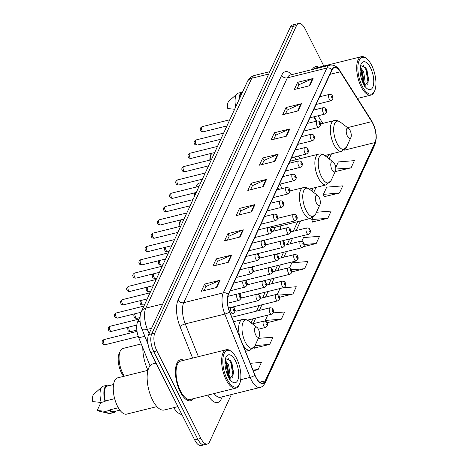 <?xml version="1.0" encoding="UTF-8"?>
<svg xmlns="http://www.w3.org/2000/svg" width="469" height="469" viewBox="0 0 469 469"><rect width="100%" height="100%" fill="white"/><g stroke="black" fill="none" stroke-linecap="round" stroke-linejoin="round"><path stroke-width="0.7" d="M277.824 187.553A23.309 9.925 76.1 0 0 278.621 189.476M294.544 156.963A23.309 9.925 76.1 0 0 294.995 157.883A23.309 9.925 76.1 0 0 295.992 159.747M264.668 240.14A3.301 1.407 76.1 0 0 265.413 243.194A3.301 1.407 76.1 0 0 266.773 244.601M258.536 253.442A3.301 1.407 76.1 0 0 259.281 256.502A3.301 1.407 76.1 0 0 260.641 257.909M252.398 266.75A3.301 1.407 76.1 0 0 253.149 269.81A3.301 1.407 76.1 0 0 254.509 271.217M246.266 280.057A3.301 1.407 76.1 0 0 247.016 283.118A3.301 1.407 76.1 0 0 248.377 284.525M240.134 293.365A3.301 1.407 76.1 0 0 240.884 296.426A3.301 1.407 76.1 0 0 242.239 297.833M234.002 306.673A3.301 1.407 76.1 0 0 234.746 309.733A3.301 1.407 76.1 0 0 236.376 311.135L277.695 300.875A3.301 1.407 -103.9 0 1 276.071 299.474A3.301 1.407 -103.9 0 1 276.106 294.473C277.982 294.514 278.996 295.054 279.143 296.086C280.333 297.856 279.846 299.457 277.695 300.875M316.341 121.184L313.609 116.875M280.034 229.523A23.309 9.925 76.1 0 0 280.837 225.829M150.01 365.802L138.783 337.774A13.191 5.616 -103.9 0 1 137.622 321.863L140.073 316.546M323.798 66.012L305.208 29.049A13.191 5.616 76.1 0 0 298.706 23.45L292.527 24.986A13.191 5.616 76.1 0 0 290.34 27.12L148.644 334.585A13.191 5.616 76.1 0 0 150.69 352.459L194.694 439.951A13.191 5.616 76.1 0 0 201.195 445.55L204.285 444.782A13.191 5.616 76.1 0 1 197.783 439.183A13.191 5.616 76.1 0 0 204.285 444.782L207.374 444.014A13.191 5.616 76.1 0 0 209.561 441.88L231.369 394.552M295.617 24.218A13.191 5.616 76.1 0 0 293.43 26.352L151.733 333.817A13.191 5.616 76.1 0 0 153.779 351.691L197.783 439.183L153.779 351.691A13.191 5.616 76.1 0 1 151.733 333.817L293.43 26.352A13.191 5.616 76.1 0 1 295.617 24.218M318.838 67.249A21.111 8.987 76.1 0 0 315.485 66.721A21.111 8.987 76.1 0 0 312.272 69.547A21.111 8.987 76.1 0 1 315.485 66.721A21.111 8.987 76.1 0 1 318.838 67.249M183.778 360.298A21.111 8.987 76.1 0 0 180.424 359.776A21.111 8.987 76.1 0 0 180.196 391.791A21.111 8.987 76.1 0 0 190.596 400.749A21.111 8.987 76.1 0 0 193.316 398.714A21.111 8.987 76.1 0 1 190.596 400.749A21.111 8.987 76.1 0 1 180.196 391.791A21.111 8.987 76.1 0 1 180.424 359.776A21.111 8.987 76.1 0 1 183.778 360.298M372.826 123.482A14.07 5.991 -103.9 0 1 375.007 142.547L265.19 380.834A14.07 5.991 -103.9 0 1 262.857 383.109A14.07 5.991 -103.9 0 1 254.984 375.048L229.646 311.762A14.07 5.991 -103.9 0 1 228.403 294.79L332.011 69.969A14.07 5.991 -103.9 0 1 334.344 67.694A14.07 5.991 -103.9 0 1 340.23 71.804L371.776 121.623A14.07 5.991 -103.9 0 1 372.826 123.482M372.914 123.288A14.422 6.144 76.1 0 0 371.841 121.383L340.295 71.569A14.422 6.144 76.1 0 0 331.87 69.688L228.262 294.503A14.422 6.144 76.1 0 0 229.534 311.903L254.872 375.188A14.422 6.144 76.1 0 0 265.331 381.121L375.147 142.834A14.422 6.144 76.1 0 0 372.914 123.288M254.356 348.021L269.704 344.404L273.022 337.193L258.343 338.36M335.722 171.466L351.07 167.849L354.388 160.644L338.348 161.916L335.728 167.597M324.097 196.687L339.445 193.07L342.769 185.865L326.723 187.137L323.399 194.348L324.149 196.869M312.477 221.913L327.819 218.29L331.143 211.085L316.475 212.252M298.706 23.45A13.191 5.616 76.1 0 0 296.519 25.584L154.823 333.049A13.191 5.616 76.1 0 0 156.869 350.923L200.873 438.415A13.191 5.616 76.1 0 0 207.374 444.014M240.005 237.021L224.557 240.861L227.881 233.65L243.329 229.816L240.005 237.021M228.38 262.247L212.938 266.081L216.256 258.876L231.704 255.036L228.38 262.247M216.76 287.468L201.312 291.302L204.631 284.097L220.078 280.263L216.76 287.468M274.875 161.359L259.427 165.194L262.751 157.989L278.199 154.149L274.875 161.359M286.5 136.133L271.053 139.973L274.377 132.762L289.824 128.928L286.5 136.133M298.126 110.913L282.678 114.747L285.996 107.542L301.444 103.708L298.126 110.913M309.745 85.692L294.303 89.526L297.622 82.321L313.069 78.487L309.745 85.692M251.63 211.8L236.183 215.634L239.501 208.429L254.948 204.595L251.63 211.8M263.256 186.58L247.808 190.414L251.126 183.209L266.574 179.375L263.256 186.58M266.908 322.76L281.324 319.178L284.648 311.973L273.163 312.887M253.289 370.815L258.079 369.625L261.403 362.42L250.282 363.299M303.666 246.624L316.2 243.517L319.518 236.306L303.472 237.584L301.79 241.242M279.547 297.287L292.949 293.957L296.273 286.752L282.795 287.825M291.87 271.891L304.574 268.737L307.893 261.532L291.853 262.804L289.525 267.852M251.126 183.209L252.398 185.73M250.552 189.734L252.439 185.642L266.058 179.551A3.518 2.808 24.7 0 1 266.574 179.375M239.501 208.429L240.773 210.956M238.932 214.954L240.814 210.862L254.438 204.771A3.518 2.808 24.7 0 1 254.948 204.595M297.622 82.321L298.894 84.848M297.047 88.846L298.935 84.754L312.553 78.663A3.518 2.808 24.7 0 1 313.069 78.487M285.996 107.542L287.268 110.068M285.422 114.067L287.309 109.975L300.928 103.883A3.518 2.808 24.7 0 1 301.444 103.708M274.377 132.762L275.643 135.289M273.802 139.287L275.684 135.195L289.309 129.104A3.518 2.808 24.7 0 1 289.824 128.928M262.751 157.989L264.018 160.509M262.177 164.513L264.065 160.421L277.683 154.33A3.518 2.808 24.7 0 1 278.199 154.149M204.631 284.097L205.903 286.618M204.056 290.622L205.944 286.53L219.562 280.439A3.518 2.808 24.7 0 1 220.078 280.263M216.256 258.876L217.528 261.397M215.681 265.395L217.569 261.303L231.188 255.212A3.518 2.808 24.7 0 1 231.704 255.036M227.881 233.65L229.148 236.177M227.307 240.175L229.189 236.083L242.813 229.992A3.518 2.808 24.7 0 1 243.329 229.816M304.574 268.737L291.542 269.769M316.2 243.517L304.135 244.472M327.819 218.29L311.779 219.568L312.694 217.581M311.779 219.568L312.53 222.089M339.445 193.07L323.399 194.348M351.07 167.849L335.816 169.063M335.534 170.833L335.775 171.648M277.261 294.468L280.005 288.517M292.949 293.957L278.428 295.112M281.324 319.178L265.284 320.456L267.735 315.133M265.284 320.456L265.53 321.283M269.704 344.404L255.036 345.565M254.128 347.253L254.409 348.197M258.079 369.625L252.973 370.029M362.15 86.026A18.912 8.049 76.1 0 0 374.608 90.98A18.912 8.049 76.1 0 0 371.671 65.373A18.912 8.049 76.1 0 0 366.565 58.596A18.912 8.049 76.1 0 0 358.164 64.089A18.912 8.049 76.1 0 0 362.15 86.026M366.565 58.596L365.779 57.992A19.792 8.424 76.1 0 0 361.37 56.685A19.792 8.424 76.1 0 0 361.153 86.701A19.792 8.424 76.1 0 0 370.909 95.096A19.792 8.424 76.1 0 0 374.192 91.883L374.608 90.98M360.221 67.278L363.651 71.698L365.081 81.583L364.167 85.1M360.116 68.245L362.42 72.003L363.903 81.248L363.498 83.916M370.522 67.87A14.34 6.103 76.1 0 0 361.071 64.112A14.34 6.103 76.1 0 0 363.299 83.535A14.34 6.103 76.1 0 0 367.168 88.67A14.34 6.103 76.1 0 0 373.541 84.508A14.34 6.103 76.1 0 0 370.522 67.87M364.489 86.296L368.786 80.463L366.998 70.25L365.785 67.841L360.573 65.513M242.051 93.149A13.191 5.616 76.1 0 0 239.407 98.889M242.532 92.1A14.07 5.991 76.1 0 0 242.256 92.153L238.399 93.108A14.07 5.991 76.1 0 0 237.214 93.747L228.89 101.122A8.794 3.746 76.1 0 0 227.782 108.562L234.623 109.265M237.214 93.747A14.07 5.991 76.1 0 0 235.684 106.955M242.256 92.153A14.07 5.991 76.1 0 0 238.92 99.944M361.37 56.685L315.801 67.999A19.792 8.424 76.1 0 0 313.872 69.154M362.924 64.921L365.943 69.67L368.059 82.491L367.749 84.684M360.075 68.908L361.036 70.889L363.182 83.3M365.544 67.454L366.553 69.518L368.734 81.114M360.89 69.131L361.652 70.737L363.833 82.087M347.418 136.145A5.276 2.245 76.1 0 0 350.894 137.528A5.276 2.245 76.1 0 0 350.073 130.382A5.276 2.245 76.1 0 0 348.649 128.494A5.276 2.245 76.1 0 0 346.31 130.024A5.276 2.245 76.1 0 0 347.418 136.145M298.161 156.066A15.829 6.742 76.1 0 0 300.254 158.692M211.472 153.34A16.491 7.023 76.1 0 0 210.733 159.87M211.384 153.363L210.857 154.506A14.293 6.085 76.1 0 0 209.836 160.093M331.964 169.678A5.276 2.245 76.1 0 0 335.441 171.062A5.276 2.245 76.1 0 0 334.62 163.916A5.276 2.245 76.1 0 0 333.195 162.022A5.276 2.245 76.1 0 0 330.85 163.558A5.276 2.245 76.1 0 0 331.964 169.678M280.04 184.135A15.829 6.742 76.1 0 0 281.423 187.336A15.829 6.742 76.1 0 0 282.109 188.608M200.773 182.711L199.178 183.103A16.491 7.023 76.1 0 0 196.441 185.783A16.491 7.023 76.1 0 0 195.942 187.113M195.262 192.718A16.491 7.023 76.1 0 0 195.333 194.518M194.401 192.935A14.293 6.085 76.1 0 0 194.5 196.323M316.511 203.212A5.276 2.245 76.1 0 0 319.987 204.595A5.276 2.245 76.1 0 0 319.166 197.449A5.276 2.245 76.1 0 0 317.742 195.555A5.276 2.245 76.1 0 0 315.397 197.091A5.276 2.245 76.1 0 0 316.511 203.212M270.683 226.855A15.829 6.742 76.1 0 0 273.767 227.588L310.789 218.396L315.625 214.104A14.545 6.191 76.1 0 1 306.04 210.294A14.545 6.191 76.1 0 1 302.974 193.421A14.545 6.191 76.1 0 1 309.44 189.195C307.43 187.682 305.337 187.166 303.156 187.664A15.829 6.742 76.1 0 0 302.986 211.677A15.829 6.742 76.1 0 0 310.789 218.396M273.327 231.188A20.888 8.893 76.1 0 0 273.703 230.502L275.326 227.201M180.747 219.891A16.491 7.023 76.1 0 0 179.815 226.474M180.717 219.902L179.949 221.573A14.293 6.085 76.1 0 0 178.941 226.685M141.251 343.929L122.972 348.467A16.491 7.023 76.1 0 0 120.228 351.146L119.196 353.397A14.293 6.085 76.1 0 0 121.412 372.755A14.293 6.085 76.1 0 0 123.71 376.349M120.228 351.146A16.491 7.023 76.1 0 0 122.79 373.476A16.491 7.023 76.1 0 0 124.367 376.185M255.757 335.042A5.276 2.245 76.1 0 0 259.234 336.42A5.276 2.245 76.1 0 0 258.413 329.273A5.276 2.245 76.1 0 0 256.989 327.385A5.276 2.245 76.1 0 0 254.644 328.916A5.276 2.245 76.1 0 0 255.757 335.042M142.793 347.787A24.189 10.3 76.1 0 0 147.952 370.223M227.096 379.081A18.912 8.049 76.1 0 0 239.553 384.035A18.912 8.049 76.1 0 0 236.616 358.427A18.912 8.049 76.1 0 0 231.51 351.644A18.912 8.049 76.1 0 0 223.109 357.138A18.912 8.049 76.1 0 0 227.096 379.081M231.51 351.644L230.719 351.041A19.792 8.424 76.1 0 0 226.31 349.739A19.792 8.424 76.1 0 0 226.099 379.755A19.792 8.424 76.1 0 0 235.848 388.15A19.792 8.424 76.1 0 0 239.137 384.938L239.553 384.035M226.31 349.739L180.741 361.054A19.792 8.424 76.1 0 0 180.53 391.07A19.792 8.424 76.1 0 0 190.279 399.465L235.848 388.15M156.042 363.106L152.759 363.926A23.749 10.113 76.1 0 0 152.501 399.94A23.749 10.113 76.1 0 0 164.203 410.017L177.927 406.611M147.923 370.334L117.672 377.844A18.69 7.955 76.1 0 0 117.473 406.195A18.69 7.955 76.1 0 0 126.683 414.121L156.927 406.611M225.167 360.333L228.591 364.753L230.027 374.637L229.112 378.155M225.061 361.3L227.365 365.058L228.849 374.297L228.438 376.97M235.461 360.919A14.34 6.103 76.1 0 0 226.017 357.167A14.34 6.103 76.1 0 0 228.245 376.584A14.34 6.103 76.1 0 0 232.114 381.725A14.34 6.103 76.1 0 0 238.487 377.563A14.34 6.103 76.1 0 0 235.461 360.919M229.429 379.351L233.726 373.517L231.944 363.305L230.73 360.896L225.519 358.568M113.527 384.539L107.413 386.057A13.191 5.616 76.1 0 0 105.337 400.966L114.647 398.656M109.435 385.553A14.07 5.991 76.1 0 0 107.202 385.201L103.338 386.163A14.07 5.991 76.1 0 0 102.16 386.802L93.835 394.177A8.794 3.746 76.1 0 0 92.727 401.616L101.234 402.449L105.097 401.493L105.337 400.966M102.16 386.802A14.07 5.991 76.1 0 0 101.234 402.449M107.202 385.201A14.07 5.991 76.1 0 0 105.097 401.493M118.311 407.749L109.81 409.859A13.191 5.616 76.1 0 0 113.774 411.665L119.888 410.146M102.172 402.22L100.653 403.006L97.2 410.51A8.794 3.746 76.1 0 0 97.968 410.838L108.779 413.465A14.07 5.991 76.1 0 0 110.121 413.476L113.985 412.521A14.07 5.991 76.1 0 0 115.796 411.161M109.81 409.859L109.57 410.381L105.707 411.342A14.07 5.991 76.1 0 0 108.779 413.465M105.707 411.342L97.2 410.51M109.57 410.381A14.07 5.991 76.1 0 0 113.985 412.521M227.87 357.976L230.883 362.725L233.005 375.546L232.694 377.738M225.02 361.962L225.982 363.938L228.127 376.349M230.484 360.509L231.498 362.572L233.679 374.168M225.835 362.185L226.591 363.786L228.778 375.141M140.073 321.253L137.622 321.863M144.845 336.273L138.783 337.774M290.34 27.12L296.519 25.584M194.694 439.951L200.873 438.415M150.69 352.459L156.869 350.923M148.644 334.585L154.823 333.049M247.327 81.688A8.794 7.029 24.7 0 1 251.742 78.259L145.8 308.139A17.588 7.492 76.1 0 0 147.348 329.355A8.794 2.456 158.2 0 1 141.99 329.127C139.651 324.372 139.293 315.514 141.386 311.568L247.327 81.688C248.828 78.464 251.273 76.371 254.655 75.415A17.588 7.492 76.1 0 0 251.742 78.259L268.714 74.043M149.072 333.652L147.348 329.355L151.534 328.318M141.386 311.568A8.794 7.029 24.7 0 1 145.8 308.139L162.772 303.924M375.007 142.547L343.994 150.25M222.277 396.809L221.298 398.931A4.397 3.512 24.7 0 1 220.911 397.149M221.298 398.931A21.99 9.362 -103.9 0 1 207.867 395.097M214.081 393.555A17.588 7.492 76.1 0 0 220.453 397.266L220.401 397.278M265.331 381.121A4.397 3.512 24.7 0 1 265.12 382.886L374.936 144.599L376.273 138.091L376.15 134.615L375.288 129.649L372.826 122.907L371.63 120.785A4.397 2.451 147.7 0 1 371.841 121.383M228.262 294.503A4.397 3.512 -155.3 0 0 223.267 292.861L326.875 68.046A4.397 3.512 24.7 0 1 331.87 69.688M229.534 311.903A4.397 1.231 158.2 0 1 224.815 314.083A17.588 7.492 -103.9 0 1 223.267 292.861L183.719 302.681A17.588 7.492 76.1 0 0 185.273 323.897L198.393 356.669M371.63 120.785L340.084 70.971A4.397 2.451 147.7 0 1 340.295 71.569M281.681 75.269A4.397 3.512 24.7 0 0 287.333 77.866L326.875 68.046A17.588 7.492 -103.9 0 1 329.789 65.203L290.247 75.017A17.588 7.492 76.1 0 0 287.333 77.866L183.719 302.681A4.397 3.512 24.7 0 1 178.073 300.084L281.681 75.269A21.99 9.362 -103.9 0 1 291.835 74.624M254.872 375.188A4.397 1.231 158.2 0 1 250.159 377.363L224.815 314.083L185.273 323.897A4.397 1.231 -21.8 0 0 180.008 326.606A21.99 9.362 -103.9 0 1 178.073 300.084M265.12 382.886C263.56 385.67 261.854 387.189 259.996 387.447A17.588 7.492 -103.9 0 1 250.159 377.363L240.691 379.714M374.936 144.599A4.397 3.512 -155.3 0 0 375.147 142.834M192.624 358.105L180.008 326.606M265.19 380.834L259.732 382.188M253.207 323.727L255.804 318.093M259.339 310.419L261.937 304.786M265.472 297.112L268.069 291.478M271.604 283.804L274.201 278.17M277.736 270.496L280.333 264.862M283.868 257.188L286.465 251.554M290.006 243.88L292.597 238.246M296.138 230.572L300.582 220.928M313.702 192.46L316.036 187.395M329.156 158.927L331.489 153.861M371.776 121.623L347.541 127.638M340.23 71.804L329.994 74.348M322.842 123.388L318.023 115.779M314.306 109.904L313.902 109.271M328.294 154.653L327.784 156.376A7.914 6.326 24.7 0 1 329.414 154.377M262.763 186.703L266.058 179.551M274.388 161.477L277.683 154.33M286.014 136.256L289.309 129.104M297.633 111.036L300.928 103.883M309.259 85.815L312.553 78.663M251.138 211.924L254.438 204.771M239.518 237.144L242.813 229.992M227.893 262.364L231.188 255.212M216.268 287.591L219.562 280.439M320.579 123.945L334.063 120.597C336.244 120.105 338.342 120.615 340.347 122.128A14.545 6.191 76.1 0 0 333.881 126.354A14.545 6.191 76.1 0 0 336.947 143.227A14.545 6.191 76.1 0 0 346.532 147.037L350.894 137.528M334.063 120.597A15.829 6.742 76.1 0 0 333.893 144.61A15.829 6.742 76.1 0 0 341.696 151.329L346.532 147.037M289.948 161.248L318.609 154.131C320.79 153.639 322.883 154.149 324.894 155.661A14.545 6.191 76.1 0 0 318.428 159.888A14.545 6.191 76.1 0 0 321.494 176.76A14.545 6.191 76.1 0 0 331.079 180.571L335.441 171.062M318.609 154.131A15.829 6.742 76.1 0 0 318.439 178.144A15.829 6.742 76.1 0 0 326.242 184.862L331.079 180.571M233.615 321.675L242.403 319.489C244.584 318.996 246.676 319.506 248.687 321.019A14.545 6.191 76.1 0 0 242.221 325.246A14.545 6.191 76.1 0 0 245.287 342.124A14.545 6.191 76.1 0 0 254.872 345.929L259.234 336.42M242.731 344.451A15.829 6.742 76.1 0 0 250.036 350.22L254.872 345.929M242.403 319.489A15.829 6.742 76.1 0 0 239.935 337.451M306.732 232.935A3.301 1.407 -103.9 0 1 306.773 227.934C308.649 227.981 309.657 228.514 309.804 229.546C310.994 231.323 310.513 232.917 308.362 234.336A3.301 1.407 -103.9 0 1 306.732 232.935M309.774 230.056A1.102 0.469 76.1 0 0 309.048 229.763A1.102 0.469 76.1 0 0 309.218 231.258A1.102 0.469 76.1 0 0 309.945 231.545A1.102 0.469 76.1 0 0 309.774 230.056M300.6 246.243A3.301 1.407 -103.9 0 1 300.635 241.242C302.517 241.283 303.525 241.822 303.672 242.854C304.862 244.63 304.381 246.225 302.229 247.644A3.301 1.407 -103.9 0 1 300.6 246.243M303.642 243.364A1.102 0.469 76.1 0 0 302.915 243.071A1.102 0.469 76.1 0 0 303.085 244.566A1.102 0.469 76.1 0 0 303.812 244.853A1.102 0.469 76.1 0 0 303.642 243.364M294.468 259.55A3.301 1.407 -103.9 0 1 294.503 254.55C296.385 254.591 297.393 255.13 297.539 256.162C298.73 257.938 298.249 259.533 296.091 260.952A3.301 1.407 -103.9 0 1 294.468 259.55M297.504 256.672A1.102 0.469 76.1 0 0 296.783 256.379A1.102 0.469 76.1 0 0 296.953 257.868A1.102 0.469 76.1 0 0 297.674 258.161A1.102 0.469 76.1 0 0 297.504 256.672M288.335 272.858A3.301 1.407 -103.9 0 1 288.371 267.858C290.247 267.899 291.261 268.438 291.407 269.47C292.597 271.246 292.117 272.841 289.959 274.259A3.301 1.407 -103.9 0 1 288.335 272.858M291.372 269.98A1.102 0.469 76.1 0 0 290.651 269.687A1.102 0.469 76.1 0 0 290.821 271.176A1.102 0.469 76.1 0 0 291.542 271.469A1.102 0.469 76.1 0 0 291.372 269.98M282.203 286.166A3.301 1.407 -103.9 0 1 282.238 281.166C284.114 281.207 285.129 281.746 285.275 282.778C286.465 284.548 285.979 286.149 283.827 287.567A3.301 1.407 -103.9 0 1 282.203 286.166M285.24 283.282A1.102 0.469 76.1 0 0 284.519 282.995A1.102 0.469 76.1 0 0 284.689 284.484A1.102 0.469 76.1 0 0 285.41 284.777A1.102 0.469 76.1 0 0 285.24 283.282M279.108 296.59A1.102 0.469 76.1 0 0 278.387 296.302A1.102 0.469 76.1 0 0 278.557 297.792A1.102 0.469 76.1 0 0 279.278 298.079A1.102 0.469 76.1 0 0 279.108 296.59M269.939 312.782A3.301 1.407 -103.9 0 1 269.974 307.781C271.85 307.822 272.864 308.362 273.011 309.393C274.195 311.164 273.714 312.764 271.563 314.183A3.301 1.407 -103.9 0 1 269.939 312.782M272.976 309.898A1.102 0.469 76.1 0 0 272.249 309.61A1.102 0.469 76.1 0 0 272.425 311.099A1.102 0.469 76.1 0 0 273.146 311.387A1.102 0.469 76.1 0 0 272.976 309.898M263.807 326.09A3.301 1.407 -103.9 0 1 263.842 321.083C265.718 321.13 266.732 321.67 266.879 322.701C268.063 324.472 267.582 326.072 265.431 327.485A3.301 1.407 -103.9 0 1 263.807 326.09M266.843 323.205A1.102 0.469 76.1 0 0 266.116 322.918A1.102 0.469 76.1 0 0 266.286 324.407A1.102 0.469 76.1 0 0 267.013 324.695A1.102 0.469 76.1 0 0 266.843 323.205M165.792 247.175A2.638 1.126 76.1 0 0 166.237 250.669A2.638 1.126 76.1 0 0 167.533 251.789C165.786 251.718 164.883 251.273 164.824 250.458L164.49 248.933L165.129 247.339M268.567 227.383L295.136 220.788A3.301 1.407 -103.9 0 1 293.506 219.386A3.301 1.407 -103.9 0 1 293.541 214.386L277.666 218.325M295.992 217.71A1.102 0.469 76.1 0 0 296.719 217.997A1.102 0.469 76.1 0 0 296.549 216.508A1.102 0.469 76.1 0 0 295.822 216.221A1.102 0.469 76.1 0 0 295.992 217.71M159.659 260.483A2.638 1.126 76.1 0 0 160.105 263.977A2.638 1.126 76.1 0 0 161.4 265.096C159.653 265.026 158.751 264.58 158.692 263.766L158.358 262.241L158.997 260.647M262.435 240.691L288.998 234.095A3.301 1.407 -103.9 0 1 287.374 232.694A3.301 1.407 -103.9 0 1 287.409 227.694L271.533 231.633M289.86 231.018A1.102 0.469 76.1 0 0 290.581 231.305A1.102 0.469 76.1 0 0 290.411 229.816A1.102 0.469 76.1 0 0 289.69 229.529A1.102 0.469 76.1 0 0 289.86 231.018M153.527 273.79A2.638 1.126 76.1 0 0 153.967 277.285A2.638 1.126 76.1 0 0 155.268 278.404C153.521 278.334 152.618 277.888 152.56 277.073L152.226 275.549L152.865 273.955M256.303 253.999L282.866 247.403A3.301 1.407 -103.9 0 1 281.242 246.002A3.301 1.407 -103.9 0 1 281.277 241.002L265.401 244.941M283.727 244.326A1.102 0.469 76.1 0 0 284.449 244.613A1.102 0.469 76.1 0 0 284.278 243.124A1.102 0.469 76.1 0 0 283.557 242.831A1.102 0.469 76.1 0 0 283.727 244.326M147.395 287.098A2.638 1.126 76.1 0 0 147.835 290.592A2.638 1.126 76.1 0 0 149.136 291.712C147.389 291.642 146.486 291.196 146.428 290.381L146.094 288.857L146.733 287.263M250.17 267.307L276.733 260.711A3.301 1.407 -103.9 0 1 275.11 259.31A3.301 1.407 -103.9 0 1 275.145 254.309L259.263 258.249M277.595 257.628A1.102 0.469 76.1 0 0 278.316 257.921A1.102 0.469 76.1 0 0 278.146 256.432A1.102 0.469 76.1 0 0 277.425 256.138A1.102 0.469 76.1 0 0 277.595 257.628M141.263 300.406A2.638 1.126 76.1 0 0 141.702 303.9A2.638 1.126 76.1 0 0 143.004 305.02C141.257 304.95 140.354 304.504 140.29 303.689L139.961 302.165L140.6 300.57M244.038 280.614L270.601 274.019A3.301 1.407 -103.9 0 1 268.977 272.618A3.301 1.407 -103.9 0 1 269.013 267.617L253.131 271.557M271.463 270.935A1.102 0.469 76.1 0 0 272.184 271.229A1.102 0.469 76.1 0 0 272.014 269.739A1.102 0.469 76.1 0 0 271.293 269.446A1.102 0.469 76.1 0 0 271.463 270.935M135.125 313.714A2.638 1.126 76.1 0 0 135.57 317.208A2.638 1.126 76.1 0 0 136.872 318.328C135.125 318.258 134.222 317.812 134.157 316.991L133.829 315.473L134.468 313.878M237.906 293.922L264.469 287.327A3.301 1.407 -103.9 0 1 262.845 285.926A3.301 1.407 -103.9 0 1 262.88 280.925L246.999 284.865M265.325 284.243A1.102 0.469 76.1 0 0 266.052 284.536A1.102 0.469 76.1 0 0 265.882 283.042A1.102 0.469 76.1 0 0 265.155 282.754A1.102 0.469 76.1 0 0 265.325 284.243M128.993 327.022A2.638 1.126 76.1 0 0 129.438 330.516A2.638 1.126 76.1 0 0 130.74 331.636C128.993 331.565 128.084 331.12 128.025 330.299L127.697 328.781L128.336 327.186M231.774 307.23L258.337 300.635A3.301 1.407 -103.9 0 1 256.713 299.234A3.301 1.407 -103.9 0 1 256.748 294.233L240.867 298.173M259.193 297.551A1.102 0.469 76.1 0 0 259.92 297.844A1.102 0.469 76.1 0 0 259.75 296.349A1.102 0.469 76.1 0 0 259.023 296.062A1.102 0.469 76.1 0 0 259.193 297.551M202.069 130.663A2.638 1.126 76.1 0 0 203.37 131.783C201.623 131.713 200.72 131.267 200.662 130.446C199.735 129.069 200.216 127.803 202.098 126.659A2.638 1.126 76.1 0 0 202.069 130.663M316.118 104.47L330.967 100.782A3.301 1.407 -103.9 0 1 329.344 99.381A3.301 1.407 -103.9 0 1 329.379 94.38L319.653 96.796M331.829 97.699A1.102 0.469 76.1 0 0 332.55 97.992A1.102 0.469 76.1 0 0 332.38 96.497A1.102 0.469 76.1 0 0 331.659 96.209A1.102 0.469 76.1 0 0 331.829 97.699M195.936 143.971A2.638 1.126 76.1 0 0 197.238 145.091C195.491 145.021 194.588 144.575 194.529 143.754C193.603 142.377 194.084 141.11 195.966 139.967A2.638 1.126 76.1 0 0 195.936 143.971M309.98 117.778L324.835 114.09A3.301 1.407 -103.9 0 1 323.211 112.689A3.301 1.407 -103.9 0 1 323.247 107.688L313.521 110.104M325.697 111.006A1.102 0.469 76.1 0 0 326.418 111.294A1.102 0.469 76.1 0 0 326.248 109.805A1.102 0.469 76.1 0 0 325.527 109.517A1.102 0.469 76.1 0 0 325.697 111.006M189.804 157.279A2.638 1.126 76.1 0 0 191.106 158.399C189.359 158.329 188.456 157.883 188.397 157.062C187.471 155.685 187.952 154.418 189.834 153.275A2.638 1.126 76.1 0 0 189.804 157.279M303.848 131.085L318.703 127.392A3.301 1.407 -103.9 0 1 317.079 125.997A3.301 1.407 -103.9 0 1 317.114 120.99L307.388 123.406M319.565 124.314A1.102 0.469 76.1 0 0 320.286 124.602A1.102 0.469 76.1 0 0 320.116 123.113A1.102 0.469 76.1 0 0 319.395 122.825A1.102 0.469 76.1 0 0 319.565 124.314M183.672 170.587A2.638 1.126 76.1 0 0 184.974 171.701C183.227 171.636 182.324 171.191 182.259 170.37C181.339 168.992 181.82 167.726 183.701 166.583A2.638 1.126 76.1 0 0 183.672 170.587M297.715 144.393L312.571 140.7A3.301 1.407 -103.9 0 1 310.947 139.305A3.301 1.407 -103.9 0 1 310.982 134.298L301.256 136.714M313.433 137.622A1.102 0.469 76.1 0 0 314.154 137.909A1.102 0.469 76.1 0 0 313.984 136.42A1.102 0.469 76.1 0 0 313.257 136.133A1.102 0.469 76.1 0 0 313.433 137.622M177.54 183.889A2.638 1.126 76.1 0 0 178.841 185.009C177.094 184.944 176.192 184.499 176.127 183.678C175.207 182.3 175.687 181.034 177.569 179.891A2.638 1.126 76.1 0 0 177.54 183.889M291.583 157.695L306.439 154.008A3.301 1.407 -103.9 0 1 304.815 152.613A3.301 1.407 -103.9 0 1 304.85 147.606L295.118 150.021M307.295 150.93A1.102 0.469 76.1 0 0 308.022 151.217A1.102 0.469 76.1 0 0 307.852 149.728A1.102 0.469 76.1 0 0 307.125 149.441A1.102 0.469 76.1 0 0 307.295 150.93M171.408 197.197A2.638 1.126 76.1 0 0 172.709 198.317C170.962 198.252 170.054 197.807 169.995 196.986C169.075 195.608 169.549 194.342 171.437 193.199A2.638 1.126 76.1 0 0 171.408 197.197M285.451 171.003L300.307 167.316A3.301 1.407 -103.9 0 1 298.683 165.92A3.301 1.407 -103.9 0 1 298.718 160.914L288.986 163.329M301.162 164.238A1.102 0.469 76.1 0 0 301.889 164.525A1.102 0.469 76.1 0 0 301.719 163.036A1.102 0.469 76.1 0 0 300.992 162.749A1.102 0.469 76.1 0 0 301.162 164.238M165.276 210.505A2.638 1.126 76.1 0 0 166.571 211.625C164.824 211.554 163.921 211.114 163.863 210.294C162.942 208.916 163.417 207.65 165.305 206.507A2.638 1.126 76.1 0 0 165.276 210.505M279.319 184.311L294.174 180.624A3.301 1.407 -103.9 0 1 292.545 179.228A3.301 1.407 -103.9 0 1 292.58 174.222L282.854 176.637M295.03 177.546A1.102 0.469 76.1 0 0 295.757 177.833A1.102 0.469 76.1 0 0 295.587 176.344A1.102 0.469 76.1 0 0 294.86 176.057A1.102 0.469 76.1 0 0 295.03 177.546M159.143 223.813A2.638 1.126 76.1 0 0 160.439 224.932C158.692 224.862 157.789 224.422 157.731 223.602C156.804 222.218 157.285 220.958 159.167 219.814A2.638 1.126 76.1 0 0 159.143 223.813M273.187 197.619L288.036 193.932A3.301 1.407 -103.9 0 1 286.412 192.53A3.301 1.407 -103.9 0 1 286.448 187.53L276.722 189.945M288.898 190.854A1.102 0.469 76.1 0 0 289.625 191.141A1.102 0.469 76.1 0 0 289.449 189.652A1.102 0.469 76.1 0 0 288.728 189.365A1.102 0.469 76.1 0 0 288.898 190.854M153.005 237.121A2.638 1.126 76.1 0 0 154.307 238.24C152.56 238.17 151.657 237.73 151.598 236.909C150.672 235.526 151.153 234.266 153.035 233.122A2.638 1.126 76.1 0 0 153.005 237.121M267.054 210.927L281.904 207.239A3.301 1.407 -103.9 0 1 280.28 205.838A3.301 1.407 -103.9 0 1 280.315 200.838L270.59 203.253M282.766 204.162A1.102 0.469 76.1 0 0 283.487 204.449A1.102 0.469 76.1 0 0 283.317 202.96A1.102 0.469 76.1 0 0 282.596 202.672A1.102 0.469 76.1 0 0 282.766 204.162M146.873 250.428A2.638 1.126 76.1 0 0 148.175 251.548C146.428 251.478 145.525 251.032 145.466 250.217C144.54 248.834 145.021 247.573 146.903 246.424A2.638 1.126 76.1 0 0 146.873 250.428M260.916 224.235L275.772 220.547A3.301 1.407 -103.9 0 1 274.148 219.146A3.301 1.407 -103.9 0 1 274.183 214.145L264.457 216.561M276.634 217.469A1.102 0.469 76.1 0 0 277.355 217.757A1.102 0.469 76.1 0 0 277.185 216.268A1.102 0.469 76.1 0 0 276.464 215.98A1.102 0.469 76.1 0 0 276.634 217.469M140.741 263.736A2.638 1.126 76.1 0 0 142.043 264.856C140.295 264.786 139.393 264.34 139.334 263.525C138.408 262.142 138.888 260.881 140.77 259.732A2.638 1.126 76.1 0 0 140.741 263.736M254.784 237.543L269.64 233.855A3.301 1.407 -103.9 0 1 268.016 232.454A3.301 1.407 -103.9 0 1 268.051 227.453L258.325 229.869M270.502 230.777A1.102 0.469 76.1 0 0 271.223 231.065A1.102 0.469 76.1 0 0 271.053 229.576A1.102 0.469 76.1 0 0 270.332 229.288A1.102 0.469 76.1 0 0 270.502 230.777M134.609 277.044A2.638 1.126 76.1 0 0 135.91 278.164C134.163 278.094 133.26 277.648 133.196 276.833C132.276 275.45 132.756 274.189 134.638 273.04A2.638 1.126 76.1 0 0 134.609 277.044M248.652 250.851L263.508 247.163A3.301 1.407 -103.9 0 1 261.884 245.762A3.301 1.407 -103.9 0 1 261.919 240.761L252.193 243.177M264.369 244.085A1.102 0.469 76.1 0 0 265.091 244.372A1.102 0.469 76.1 0 0 264.921 242.883A1.102 0.469 76.1 0 0 264.199 242.59A1.102 0.469 76.1 0 0 264.369 244.085M128.477 290.352A2.638 1.126 76.1 0 0 129.778 291.472C128.031 291.401 127.128 290.956 127.064 290.141C126.143 288.757 126.624 287.497 128.506 286.348A2.638 1.126 76.1 0 0 128.477 290.352M242.52 264.158L257.375 260.471A3.301 1.407 -103.9 0 1 255.752 259.07A3.301 1.407 -103.9 0 1 255.787 254.069L246.055 256.484M258.231 257.393A1.102 0.469 76.1 0 0 258.958 257.68A1.102 0.469 76.1 0 0 258.788 256.191A1.102 0.469 76.1 0 0 258.061 255.898A1.102 0.469 76.1 0 0 258.231 257.393M122.345 303.66A2.638 1.126 76.1 0 0 123.646 304.78C121.899 304.709 120.99 304.264 120.932 303.449C120.011 302.065 120.492 300.805 122.374 299.656A2.638 1.126 76.1 0 0 122.345 303.66M236.388 277.466L251.243 273.779A3.301 1.407 -103.9 0 1 249.619 272.378A3.301 1.407 -103.9 0 1 249.655 267.377L239.923 269.792M252.099 270.695A1.102 0.469 76.1 0 0 252.826 270.988A1.102 0.469 76.1 0 0 252.656 269.499A1.102 0.469 76.1 0 0 251.929 269.206A1.102 0.469 76.1 0 0 252.099 270.695M116.212 316.968A2.638 1.126 76.1 0 0 117.508 318.088C115.761 318.017 114.858 317.572 114.799 316.751C113.879 315.373 114.354 314.113 116.242 312.964A2.638 1.126 76.1 0 0 116.212 316.968M230.256 290.774L245.111 287.087A3.301 1.407 -103.9 0 1 243.481 285.685A3.301 1.407 -103.9 0 1 243.517 280.685L233.791 283.1M245.967 284.003A1.102 0.469 76.1 0 0 246.694 284.296A1.102 0.469 76.1 0 0 246.524 282.807A1.102 0.469 76.1 0 0 245.797 282.514A1.102 0.469 76.1 0 0 245.967 284.003M110.08 330.276A2.638 1.126 76.1 0 0 111.376 331.395C109.629 331.325 108.726 330.88 108.667 330.059C107.741 328.681 108.222 327.421 110.104 326.272A2.638 1.126 76.1 0 0 110.08 330.276M227.541 303.232L238.973 300.394A3.301 1.407 -103.9 0 1 237.349 298.993A3.301 1.407 -103.9 0 1 237.384 293.993L227.858 296.355M239.835 297.311A1.102 0.469 76.1 0 0 240.562 297.604A1.102 0.469 76.1 0 0 240.392 296.109A1.102 0.469 76.1 0 0 239.665 295.822A1.102 0.469 76.1 0 0 239.835 297.311M103.942 343.584A2.638 1.126 76.1 0 0 105.244 344.703C103.497 344.633 102.594 344.187 102.535 343.367C101.609 341.989 102.09 340.723 103.971 339.579A2.638 1.126 76.1 0 0 103.942 343.584M230.642 314.248L232.841 313.702A3.301 1.407 -103.9 0 1 231.217 312.301A3.301 1.407 -103.9 0 1 231.252 307.301L228.415 308.004M233.703 310.619A1.102 0.469 76.1 0 0 234.424 310.906A1.102 0.469 76.1 0 0 234.254 309.417A1.102 0.469 76.1 0 0 233.533 309.13A1.102 0.469 76.1 0 0 233.703 310.619M254.655 75.415L269.822 71.646M155.632 363.211L153.826 358.703M148.093 344.369L141.99 329.127M173.653 407.672L176.156 411.184L177.898 412.808L182.136 414.983M340.084 70.971C337.205 66.416 333.77 64.493 329.789 65.203M259.996 387.447L220.453 397.266M316.81 121.066L314.078 116.758M251.067 322.848L252.926 318.809M256.467 311.135L259.058 305.501M262.599 297.827L265.196 292.193M268.731 284.519L271.328 278.885M274.863 271.211L277.46 265.577M280.995 257.903L283.593 252.269M287.128 244.595L289.725 238.961M293.26 231.287L297.709 221.644M311.821 191.018L313.163 188.11M327.274 157.484L327.784 156.376M357.478 98.431L370.909 95.096M324.73 155.538L341.696 151.329M348.649 128.494L340.347 122.128M309.276 189.071L326.242 184.862M333.195 162.022L324.894 155.661M195.813 187.143L196.441 185.783M319.987 204.595L315.625 214.104M289.965 190.942L303.156 187.664M317.742 195.555L309.44 189.195M245.492 351.345L250.036 350.22M256.989 327.385L248.687 321.019M290.891 231.874L306.773 227.934M281.799 240.931L308.362 234.336M284.759 245.181L300.635 241.242M275.661 254.239L302.229 247.644M278.627 258.489L294.503 254.55M269.528 267.547L296.091 260.952M272.495 271.797L288.371 267.858M263.396 280.855L289.959 274.259M266.357 285.105L282.238 281.166M257.264 294.163L283.827 287.567M260.225 298.413L276.106 294.473M231.844 317.243L269.974 307.781M247.386 320.18L271.563 314.183M252.457 323.909L263.842 321.083M258.396 329.232L265.431 327.485M167.533 251.789L169.121 251.396M295.136 220.788C297.287 219.369 297.768 217.774 296.578 215.998C296.179 214.843 295.171 214.304 293.541 214.386M161.4 265.096L162.989 264.704M288.998 234.095C291.155 232.677 291.636 231.082 290.446 229.306C290.047 228.151 289.033 227.612 287.409 227.694M155.268 278.404L156.857 278.011M282.866 247.403C285.023 245.985 285.504 244.39 284.314 242.614C283.915 241.459 282.901 240.919 281.277 241.002M149.136 291.712L150.719 291.319M276.733 260.711C278.885 259.293 279.372 257.698 278.181 255.922C277.783 254.767 276.769 254.227 275.145 254.309M143.004 305.02L144.587 304.627M270.601 274.019C272.753 272.6 273.239 271.006 272.049 269.229C271.651 268.075 270.636 267.535 269.013 267.617M136.872 318.328L139.557 317.66M264.469 287.327C266.621 285.908 267.101 284.314 265.917 282.537C265.518 281.382 264.504 280.843 262.88 280.925M130.74 331.636L136.848 330.117M258.337 300.635C260.488 299.216 260.969 297.616 259.779 295.845C259.38 294.69 258.372 294.151 256.748 294.233M203.37 131.783L226.943 125.927M330.967 100.782C333.125 99.364 333.606 97.763 332.415 95.993C332.017 94.838 331.003 94.298 329.379 94.38M202.098 126.659L229.775 119.788M197.238 145.091L220.811 139.234M324.835 114.09C326.987 112.671 327.473 111.071 326.283 109.3C325.885 108.146 324.87 107.606 323.247 107.688M195.966 139.967L223.637 133.096M191.106 158.399L214.679 152.542M318.703 127.392C320.855 125.979 321.341 124.379 320.151 122.608C319.752 121.453 318.738 120.914 317.114 120.99M189.834 153.275L217.505 146.404M184.974 171.701L208.547 165.85M312.571 140.7C314.722 139.287 315.203 137.687 314.019 135.91C313.62 134.761 312.606 134.222 310.982 134.298M183.701 166.583L211.372 159.712M178.841 185.009L202.409 179.158M306.439 154.008C308.59 152.589 309.071 150.995 307.887 149.218C307.488 148.069 306.474 147.53 304.85 147.606M177.569 179.891L205.24 173.02M172.709 198.317L196.277 192.466M300.307 167.316C302.458 165.897 302.939 164.302 301.749 162.526C301.35 161.371 300.342 160.838 298.718 160.914M171.437 193.199L199.108 186.328M166.571 211.625L190.144 205.774M294.174 180.624C296.326 179.205 296.807 177.61 295.617 175.834C295.218 174.679 294.21 174.146 292.58 174.222M165.305 206.507L192.976 199.636M160.439 224.932L184.012 219.082M288.036 193.932C290.194 192.513 290.674 190.918 289.484 189.142C289.086 187.987 288.077 187.453 286.448 187.53M159.167 219.814L186.844 212.944M154.307 238.24L177.88 232.389M281.904 207.239C284.062 205.821 284.542 204.226 283.352 202.45C282.954 201.295 281.939 200.761 280.315 200.838M153.035 233.122L180.712 226.251M148.175 251.548L171.748 245.697M275.772 220.547C277.924 219.129 278.41 217.534 277.22 215.758C276.821 214.603 275.807 214.069 274.183 214.145M146.903 246.424L174.574 239.559M142.043 264.856L165.616 259.005M269.64 233.855C271.791 232.436 272.278 230.842 271.088 229.065C270.689 227.911 269.675 227.371 268.051 227.453M140.77 259.732L168.441 252.861M135.91 278.164L159.483 272.313M263.508 247.163C265.659 245.744 266.14 244.15 264.956 242.373C264.557 241.218 263.543 240.679 261.919 240.761M134.638 273.04L162.309 266.169M129.778 291.472L153.345 285.621M257.375 260.471C259.527 259.052 260.008 257.458 258.824 255.681C258.425 254.526 257.411 253.987 255.787 254.069M128.506 286.348L156.177 279.477M123.646 304.78L147.213 298.929M251.243 273.779C253.395 272.36 253.876 270.765 252.685 268.989C252.287 267.834 251.278 267.295 249.655 267.377M122.374 299.656L150.045 292.785M117.508 318.088L141.105 312.231M245.111 287.087C247.263 285.668 247.743 284.073 246.553 282.297C246.155 281.142 245.146 280.603 243.517 280.685M116.242 312.964L143.913 306.093M111.376 331.395L136.796 325.081M238.973 300.394C241.13 298.976 241.611 297.375 240.421 295.605C240.022 294.45 239.014 293.911 237.384 293.993M110.104 326.272L138.883 319.125M105.244 344.703L138.308 336.49M232.841 313.702C234.998 312.284 235.479 310.683 234.289 308.913C233.89 307.758 232.876 307.218 231.252 307.301M103.971 339.579L137.024 331.372"/></g></svg>
